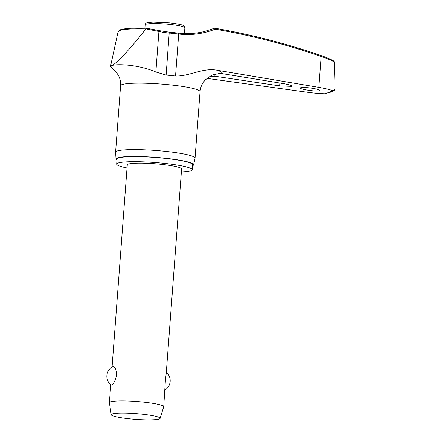 <?xml version="1.0" encoding="UTF-8"?>
<svg xmlns="http://www.w3.org/2000/svg" width="442" height="442" viewBox="0 0 442 442"><rect width="100%" height="100%" fill="white"/><g stroke="black" fill="none" stroke-linecap="round" stroke-linejoin="round"><path stroke-width="0.66" d="M334.097 90.527L330.981 92.063L324.61 93.754A173.496 20.387 -175.7 0 0 329.284 92.251A173.496 20.387 -175.7 0 0 332.461 90.593L334.097 90.527L335.086 88.273L334.296 61.996L333.793 61.029C330.804 59.289 326.588 57.471 321.141 55.581A1.022 0.309 -71 0 0 321.141 55.581A1.022 0.309 -71 0 0 321.102 55.576A746.974 698.078 76.2 0 0 214.735 28.205M178.424 33.106A1.022 0.343 96.7 0 1 178.469 33.106A1.022 0.343 96.7 0 1 178.701 34.034A84.157 78.648 76.2 0 0 215.132 29.155L214.735 28.249M215.132 29.155A745.952 697.122 -103.8 0 1 321.163 56.46A1.022 0.309 -71 0 0 321.146 55.581C286.245 43.543 250.763 34.415 214.702 28.194L214.668 28.189M311.942 88.207C317.969 89.19 320.555 90.035 319.704 90.743C317.251 92.08 297.046 88.903 300.665 87.737C302.521 87.267 306.278 87.428 311.942 88.207M319.991 90.477L319.704 90.743M205.464 79.781L211.795 75.118L220.21 73.322L284.775 83.82L290.217 85.002L292.245 86.08L291.935 86.361L279.648 85.881L215.458 76.328L209.784 76.251M116.981 160.087A38.885 4.569 4.3 0 1 116.042 159.048A38.885 4.569 4.3 0 1 117.18 157.993A38.885 4.569 4.3 0 1 160.01 157.728A38.885 4.569 4.3 0 1 193.585 164.877L195.044 158.208A39.841 4.68 -175.7 0 0 195.055 158.131L200.055 91.66A39.841 4.68 -175.7 0 0 165.314 84.389A39.841 4.68 -175.7 0 0 121.76 84.682A39.841 4.68 -175.7 0 0 120.594 85.687C120.826 81.958 120.108 78.527 118.439 75.389L116.086 71.974L110.693 66.775L111.898 65.643C115.926 63.698 138.595 64.477 155.855 72.007L166.131 75.079A42.073 4.945 4.3 0 1 175.546 76.046C189.651 76.4 202.988 67.416 217.331 70.284L318.842 87.356L321.163 56.46C326.887 58.394 331.268 60.239 334.296 61.996M332.461 90.593C329.572 89.516 325.03 88.439 318.842 87.356M181.375 172.071A37.863 4.448 -175.7 0 0 191.088 170.734A37.863 4.448 -175.7 0 0 192.193 169.783A37.863 4.448 -175.7 0 0 159.181 162.871A37.863 4.448 -175.7 0 0 117.787 163.153A37.863 4.448 -175.7 0 0 116.682 164.104A37.863 4.448 -175.7 0 0 127.042 167.982M192.193 169.783L192.574 164.722A37.863 4.448 -175.7 0 0 159.562 157.811A37.863 4.448 -175.7 0 0 118.169 158.092A37.863 4.448 -175.7 0 0 117.058 159.048L116.682 164.104M195.055 158.131A39.841 4.68 -175.7 0 0 160.319 150.855A39.841 4.68 -175.7 0 0 116.76 151.153A39.841 4.68 -175.7 0 0 115.594 152.153A39.841 4.68 -175.7 0 0 115.594 152.23L116.042 159.048M193.585 164.877A38.885 4.569 4.3 0 1 192.497 165.761M111.229 414.734L109.401 402.734A27.244 3.199 4.3 0 1 109.395 402.645A27.244 3.199 4.3 0 1 110.191 401.96A27.244 3.199 4.3 0 1 139.976 401.761A27.244 3.199 4.3 0 1 163.728 406.734A27.244 3.199 4.3 0 1 163.711 406.817L160.109 418.408A24.52 2.879 4.3 0 1 159.407 418.95A24.52 2.879 4.3 0 1 132.931 419.16A24.52 2.879 4.3 0 1 111.229 414.734A24.52 2.879 4.3 0 1 111.942 414.038A24.52 2.879 4.3 0 1 139.075 413.883A24.52 2.879 4.3 0 1 160.109 418.408M111.467 385.026L110.997 385.015A11.067 11.067 0 0 1 112.787 366.584L112.854 366.551C114.903 366.357 116.163 369.169 116.627 374.993C115.285 380.816 113.566 384.159 111.467 385.026M112.075 366.993L127.268 164.899A27.244 3.199 4.3 0 1 128.07 164.214A27.244 3.199 4.3 0 1 157.849 164.015A27.244 3.199 4.3 0 1 181.601 168.988L166.247 373.197L165.407 380.043L163.728 406.734M158.976 30.597L146.225 28.122C132.882 27.84 124.152 28.432 120.042 29.89L118.108 31.675A46.377 5.448 4.3 0 1 119.456 30.597A46.377 5.448 4.3 0 1 145.843 28.863L146.401 28.321M145.843 28.863L158.899 31.481A84.157 83.035 48.5 0 0 169.292 33.067A42.073 4.945 4.3 0 1 178.701 34.034L175.546 76.046M333.533 60.919C330.616 59.222 326.472 57.443 321.102 55.576M324.61 93.754C319.395 93.61 313.477 93.085 306.858 92.174L206.966 78.383M300.378 88.002L300.665 87.737M145.788 28.984C134.025 44.393 117.589 62.803 111.898 65.643L110.826 65.046L110.887 64.637L118.108 31.675M169.242 32.167L158.993 30.592L155.855 72.007M214.641 28.194L204.453 31.515C195.922 33.598 187.259 34.128 178.469 33.106L169.258 32.161L166.131 75.079M222.381 73.543A60.747 7.138 -175.7 0 0 217.331 70.284M208.635 77.041A60.747 7.138 -175.7 0 0 215.458 76.328M214.862 76.251L215.039 73.902M169.794 24.398A19.923 2.343 4.3 0 1 184.878 27.813L184.01 25.979C183.496 24.984 178.678 23.951 169.562 22.868L153.109 22.111C143.307 22.945 146.529 23.199 145.147 24.824A19.923 2.343 4.3 0 1 145.727 24.327A19.923 2.343 4.3 0 1 169.794 24.398M279.863 83.008L279.648 85.881M144.899 28.095L145.147 24.824M109.395 402.645L110.738 384.8M164.982 390.043A11.067 11.067 0 0 0 166.319 372.236M184.447 33.564L184.878 27.813M205.618 79.626L204.116 81.289C201.767 84.229 200.408 87.687 200.055 91.66M115.594 152.153L120.594 85.687M110.693 66.775L110.826 65.046"/></g></svg>
